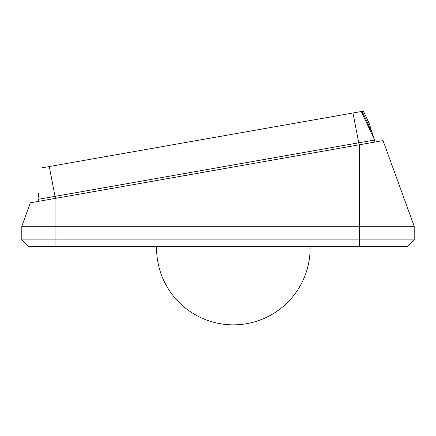 <?xml version="1.0" encoding="UTF-8"?>
<svg xmlns="http://www.w3.org/2000/svg" width="436" height="436" viewBox="0 0 436 436"><rect width="100%" height="100%" fill="white"/><g stroke="black" fill="none" stroke-linecap="round" stroke-linejoin="round"><path stroke-width="0.65" d="M407.377 246.716L28.623 246.716L21.8 239.887L414.2 239.887L407.377 246.716M370.377 128.288L370.529 128.647L370.464 128.277M21.8 239.887L21.8 226.24L30.329 202.8L383.031 140.61L414.2 226.24L414.2 239.887M414.2 226.24L21.8 226.24M370.093 127.644L372.42 133.34L374.965 142.032L383.031 140.61M156.595 246.716A76.774 76.774 0 0 0 233.353 324.853A76.774 76.774 0 0 0 310.116 246.716M41.218 167.964L352.964 112.995L358.741 142.812L374.611 140.016L361.324 111.523L363.45 111.147L369.87 124.914L370.344 127.601M359.095 144.828L358.741 142.812L38.041 199.361L38.395 201.378M360.599 111.649L359.133 111.91M352.964 112.995L361.324 111.523M38.041 199.361L38.591 193.099M362.174 111.371L372.42 133.34L370.529 128.647M359.607 144.741L359.607 246.716M55.922 198.287L55.922 246.716M49.279 166.547L55.416 198.38"/></g></svg>
